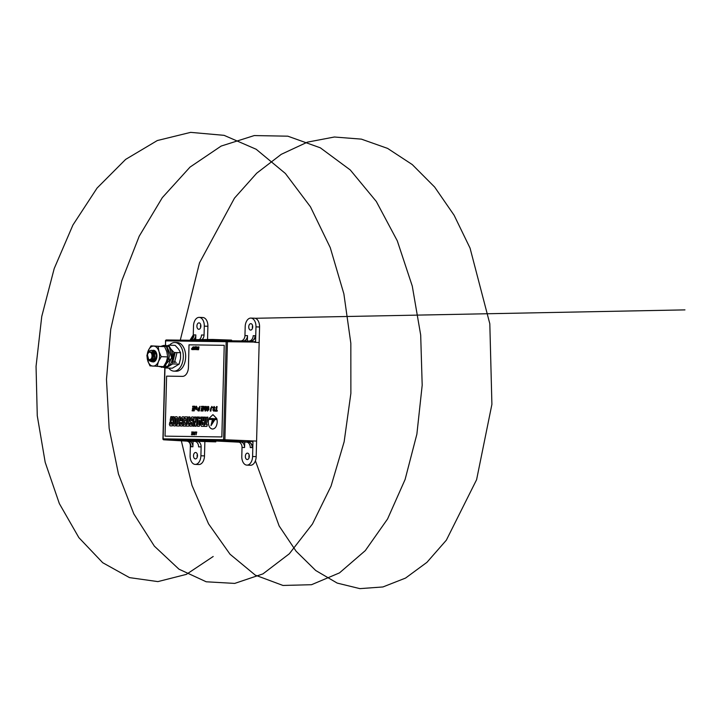 <?xml version="1.0" encoding="UTF-8"?>
<svg xmlns="http://www.w3.org/2000/svg" width="721" height="721" viewBox="0 0 721 721"><rect width="100%" height="100%" fill="white"/><g stroke="black" fill="none" stroke-linecap="round" stroke-linejoin="round"><path stroke-width="1.08" d="M249.178 455.041A3.208 1.992 -88.1 0 0 249.078 457.772M247.249 459.547A3.208 1.992 91.9 0 1 247.222 459.547A3.208 1.992 91.9 0 1 245.347 456.294A3.208 1.992 91.9 0 1 247.42 453.139A3.208 1.992 91.9 0 1 247.438 453.139A3.208 1.992 91.9 0 1 249.322 456.393A3.208 1.992 91.9 0 1 247.249 459.547M200.744 324.774A3.208 1.992 -88.1 0 0 200.654 327.505M198.816 329.281A3.208 1.992 91.9 0 1 198.789 329.281A3.208 1.992 91.9 0 1 196.914 326.027A3.208 1.992 91.9 0 1 198.987 322.873A3.208 1.992 91.9 0 1 199.005 322.873A3.208 1.992 91.9 0 1 200.889 326.126A3.208 1.992 91.9 0 1 198.816 329.281M252.476 328.298A3.208 1.992 91.9 0 1 252.566 325.568M250.638 330.083A3.208 1.992 91.9 0 1 250.611 330.083A3.208 1.992 91.9 0 1 248.736 326.829A3.208 1.992 91.9 0 1 250.809 323.666A3.208 1.992 91.9 0 1 250.827 323.666A3.208 1.992 91.9 0 1 252.71 326.919A3.208 1.992 91.9 0 1 250.638 330.083M193.228 336.401L193.507 326A8.706 5.398 91.9 0 1 199.131 317.375A8.706 5.398 91.9 0 1 199.194 317.375A8.706 5.398 91.9 0 1 204.295 326.153L204.061 335.031A5.498 4.317 -89.2 0 1 202.277 339.321M255.982 326.865L259.569 326.992L259.163 342.52L255.567 342.394L255.982 326.865A8.706 5.398 -88.1 0 0 250.881 318.087A8.706 5.398 -88.1 0 0 250.809 318.087A8.706 5.398 -88.1 0 0 245.185 326.721L244.951 335.598L247.51 335.635L247.366 341.033L243.13 340.988A5.498 4.317 90.8 0 0 247.51 335.635M197.257 457.132A3.208 1.992 91.9 0 1 197.347 454.401M195.418 458.907A3.208 1.992 91.9 0 1 195.4 458.907A3.208 1.992 91.9 0 1 193.516 455.654A3.208 1.992 91.9 0 1 195.589 452.5A3.208 1.992 91.9 0 1 195.616 452.5A3.208 1.992 91.9 0 1 197.491 455.753A3.208 1.992 91.9 0 1 195.418 458.907M197.04 441.261A5.498 4.317 -89.2 0 1 201.132 446.903L198.572 446.867A5.498 4.317 90.8 0 0 194.481 441.225L215.795 441.856L215.822 441.054M191.02 446.759A5.498 4.317 90.8 0 0 186.919 441.126L188.803 441.153A5.498 4.317 -89.2 0 1 192.895 446.786L190.344 446.66C190.515 443.442 189.344 441.585 186.838 441.108L186.838 441.108M199.717 339.285A5.498 4.317 90.8 0 0 201.51 334.995L204.061 335.031M165.001 367.431L163.126 438.873L223.6 439.711L226.169 341.7L165.695 340.862A0.919 0.721 -89.2 0 1 166.425 339.97L189.569 340.24A5.498 4.317 90.8 0 0 193.949 334.886L195.824 334.914A5.498 4.317 -89.2 0 1 191.444 340.267L248.808 341.06A5.498 4.317 90.8 0 0 253.188 335.707L255.072 335.734A5.498 4.317 -89.2 0 1 250.692 341.087L254.45 341.898L255.604 340.997M164.803 367.458L162.928 438.873A0.919 0.919 0 0 0 163.793 439.81A0.919 0.577 93.2 0 1 163.793 439.81L224.285 440.648L248.042 441.973A5.498 4.317 -89.2 0 1 252.143 447.606L250.259 447.579A5.498 4.317 90.8 0 0 246.167 441.946L252.981 441.288L252.954 442.37L251.845 441.396M190.38 445.227L190.362 445.812C190.56 443.703 189.641 442.18 187.604 441.243L187.199 441.153M190.362 445.812L190.11 455.627A8.706 5.398 -88.1 0 0 195.211 464.405A8.706 5.398 -88.1 0 0 200.898 455.78L201.132 446.903M255.072 335.734L255.739 335.842C255.054 339.041 253.404 340.799 250.8 341.105M194.877 340.312L191.444 340.267M249.051 341.06L247.366 341.033M240.904 340.934L193.282 340.33L194.877 340.348L194.994 339.672L194.976 340.357M195.211 464.405L198.807 464.531A8.706 5.398 -88.1 0 0 204.494 455.897L204.863 441.703M202.718 317.492A8.706 5.398 91.9 0 1 202.79 317.501A8.706 5.398 91.9 0 1 207.891 326.271L207.549 339.393M239.264 442.18L209.685 440.702L190.659 440.441L215.795 441.856M244.725 442.099L244.581 447.507A5.498 4.317 90.8 0 0 240.49 441.865L247.123 442.135M188.803 441.153L195.436 441.423M259.569 326.992A8.706 5.398 -88.1 0 0 254.468 318.213A8.706 5.398 -88.1 0 0 254.405 318.213M255.567 342.394L259.163 342.52L256.18 456.618A8.706 5.398 91.9 0 1 250.484 465.243L246.897 465.126A8.706 5.398 91.9 0 1 241.796 456.348L242.022 447.471A5.498 4.317 90.8 0 0 237.93 441.829L240.49 441.865M193.039 441.387L192.895 446.786M252.954 442.37L252.584 456.492A8.706 5.398 91.9 0 1 246.897 465.126M255.576 342.078L227.439 341.736L224.88 439.738L256.586 441.09M243.13 340.988L240.571 340.952A5.498 4.317 90.8 0 0 244.951 335.598M195.824 334.914L195.715 339.23M254.783 342.367L254.45 341.898M189.974 340.222L193.273 334.977L193.949 334.886M248.159 441.955C250.746 442.442 252.296 444.298 252.819 447.525L252.143 447.606M212.154 340.591L212.172 339.906L231.576 340.817L212.821 339.924L212.803 340.6L212.551 339.465L231.657 340.564M231.315 340.096L231.756 340.573A0.46 0.46 0 0 0 231.315 340.096L212.551 339.465A0.46 0.46 0 0 0 212.542 339.465L212.533 339.465M179.132 364.132L180.538 358.445L180.538 352.713L174.076 352.497L172.67 358.184L172.67 363.916L179.132 364.132L172.328 368.215L165.875 367.989L165.235 367.395M172.67 363.916L165.875 367.989M180.538 352.713L178.538 349.072L175.14 345.377L168.678 345.161L170.679 348.802L174.076 352.497M167.362 345.738L168.678 345.161M167.479 366.412A10.022 6.21 -88.1 0 0 168.57 365.926A10.022 6.21 -88.1 0 0 172.67 358.184A10.022 6.21 -88.1 0 0 170.679 348.802A10.022 6.21 -88.1 0 0 170.354 348.396M160.963 346.305L163.568 345.449L166.272 345.539L169.219 346.936L172.058 356.255L168.2 365.826L164.172 367.476L158.755 366.466M163.568 345.449L166.524 346.846L169.363 356.165L165.506 365.736L161.477 367.386M175.906 371.18A14.321 8.877 -88.1 0 0 176.284 371.207A14.321 8.877 -88.1 0 0 185.63 357.508A14.321 8.877 -88.1 0 0 177.645 342.61A14.321 8.877 -88.1 0 0 177.258 342.583A14.321 8.877 -88.1 0 0 176.87 342.592M168.732 368.089A14.321 8.877 -88.1 0 0 173.563 371.108A14.321 8.877 -88.1 0 0 173.95 371.135A14.321 8.877 -88.1 0 0 183.296 357.436A14.321 8.877 -88.1 0 0 175.311 342.538A14.321 8.877 -88.1 0 0 174.924 342.511A14.321 8.877 -88.1 0 0 169.507 345.188M148.598 359.382A3.785 2.343 -88.1 0 0 151.761 357.634A3.785 2.343 -88.1 0 0 150.788 352.578A3.785 2.343 -88.1 0 0 147.616 354.335A3.785 2.343 -88.1 0 0 148.598 359.382M149.004 360.806C153.303 360.482 154.078 357.553 151.338 352.001L149.382 351.884A4.236 2.632 -88.1 0 0 147.751 353.768L149.076 351.064A5.732 3.551 -88.1 0 0 147.354 354.588L149.004 360.806M151.635 352.227L152.735 353.632L153.14 357.868L152.654 359.112M153.167 352.245L154.312 353.687L154.718 357.922L152.789 360.311L152.032 360.185M152.564 360.32L152.095 360.103M156.304 353.678L153.879 351.884L156.106 353.741L156.511 357.986L154.087 360.338M156.196 359.319L155.222 360.257M155.276 360.085L154.627 359.247M168.921 354.741L169.093 358.409L167.38 360.752M152.897 353.993L153.726 352.767M154.186 352.371L154.645 352.118M154.763 352.064L155.457 351.938M152.996 354.281L153.834 352.893M154.258 352.497L154.754 352.172M155.394 359.995L154.727 358.986M154.871 354.146L155.628 352.957M151.221 350.307L152.915 350.884L154.42 352.821L154.853 358.544L152.149 361.771L150.509 361.221M149.076 351.064L151.104 350.298L152.699 350.875L154.195 352.821L154.627 358.535L151.924 361.762L150.283 361.212M153.014 350.361L154.718 350.947L156.214 352.884L156.935 356.553M154.492 350.938L155.988 352.875L156.43 358.598L155.466 360.68L152.113 350.451L154.492 350.938M151.761 360.951L152.564 361.563L151.617 360.635M152.329 361.735A5.822 3.605 -88.1 0 0 156.069 359.77A5.822 3.605 -88.1 0 0 156.61 353.443A5.822 3.605 -88.1 0 0 156.313 352.632A5.822 3.605 -88.1 0 0 152.906 350.361L153.131 350.37M155.637 351.884L156.439 352.957M152.735 361.645L154.06 361.699A5.732 3.551 -88.1 0 0 156.087 359.743M152.942 354.119L153.78 352.821M154.222 352.425L154.7 352.136M154.835 353.984L155.574 352.884M155.916 358.211L156.313 354.236M155.33 360.049L154.673 359.139M155.213 360.13L154.573 359.382M156.295 359.292L154.673 360.374A4.236 2.632 91.9 0 1 154.447 360.383L154.366 360.383M152.78 359.319L153.158 360.212M153.203 360.275L153.582 360.725M153.717 360.833L155.736 360.266M161.207 356.679L167.66 356.904L166.326 361.789L163.577 366.638L149.968 365.862L147.724 360.698L146.895 355.579L148.238 350.685L150.977 345.846L158.133 346.395L158.971 351.515L161.207 356.679L158.458 361.527L157.124 366.412M167.66 356.904L166.83 351.785L164.595 346.612L150.977 345.846M164.595 346.612L158.133 346.395M148.238 350.685A10.022 6.21 -88.1 0 0 147.724 360.698A10.022 6.21 -88.1 0 0 152.843 366.115A10.022 6.21 -88.1 0 0 158.458 361.527A10.022 6.21 -88.1 0 0 158.971 351.515A10.022 6.21 -88.1 0 0 153.852 346.098A10.022 6.21 -88.1 0 0 148.238 350.685M151.221 360.924A5.822 3.605 -88.1 0 0 152.239 361.699M200.023 406.311L197.32 409.753L198.167 410.925L197.32 409.753L200.023 406.311L199.32 410.934L198.131 410.925M207.432 411.114L206.269 409.645L207.459 410.339L208.558 408.284L207.945 407.14L207.098 408.131L207.819 408.149L207.684 408.915L206.422 408.897L206.72 406.896L208.757 406.761L208.901 409.573L207.432 411.114L206.269 409.645L207.45 410.339L208.549 408.284L207.936 407.14L207.098 408.131L207.819 408.149M207.954 406.365L208.757 406.761L206.72 406.896M211.469 407.401L210.847 411.096L210.289 411.087L210.712 408.302L211.866 406.419L212.659 407.527L212.082 407.852L211.794 407.194L212.091 407.852M213.776 411.195L212.713 409.744L213.804 410.429L214.29 409.952L212.947 407.897L214.128 406.455L215.191 407.906L214.074 407.221L213.497 407.78L214.84 409.861L213.776 411.195L212.713 409.744L213.795 410.429L214.29 409.952L212.947 407.897L214.11 406.455M214.921 411.15L215.056 410.384L215.939 410.393L216.525 406.545L217.084 406.554L216.498 410.402L217.3 410.411L217.165 411.186L214.921 411.15L215.047 410.384L215.939 410.393L216.525 406.545L217.093 406.554L216.498 410.402M192.75 348L192.705 349.631L191.507 348.937L193.129 346.864M191.507 348.937L191.984 349.622L191.507 348.937L192.759 348M197.617 347.243L198.96 346.945L198.536 349.712L197.32 349.703L198.383 349.397L198.509 348.54L197.527 348.522L198.563 348.216L198.708 347.261L197.617 347.243M191.38 434.745L192.444 434.439L192.579 433.591L191.588 433.573L192.624 433.267L192.768 432.312L191.732 431.969L193.021 431.987L192.597 434.763L191.38 434.745L192.444 434.439L192.57 433.591L191.588 433.573L192.624 433.267L192.768 432.312L191.678 432.294L193.021 431.987M194.021 433.591L194.183 434.366L194.742 432.014L194.319 434.79L193.552 432.393L192.985 434.772L193.408 431.996L194.183 434.366L194.751 432.014M194.751 434.799L195.391 432.023M196.103 434.817L196.482 432.357L195.625 432.023L196.734 432.041L196.103 434.817L196.482 432.357L195.625 432.023L196.734 432.041M221.834 436.935L224.231 345.323L189.019 344.836L188.433 367.277A9.166 5.678 91.9 0 1 182.512 376.362L166.605 376.146L165.037 436.151L221.87 436.935L224.231 345.323M216.823 418.622L212.956 414.647L208.883 418.513L213.488 418.577L212.623 421.569L214.66 418.595L216.823 418.622M212.956 414.647L208.883 418.513L213.488 418.577L212.632 421.569M217.057 419.568L214.966 419.541L211.01 425.597L212.461 419.505L208.612 419.451L208.297 421.794C208.441 426.183 209.865 428.607 212.578 429.058C215.309 428.68 216.859 426.3 217.228 421.911L217.048 419.568L214.966 419.541L211.001 425.597L212.461 419.505L208.603 419.451L208.306 421.794C208.441 426.183 209.874 428.607 212.578 429.058L212.524 429.058M204.025 426.345L206.927 426.381L207.278 424.588L206.449 424.57L207.909 417.171L206.666 417.153L205.206 424.561L204.376 424.543L204.025 426.345L204.376 424.543L205.206 424.561L206.666 417.153L207.909 417.171L206.449 424.57L207.278 424.588M205.521 417.144L204.304 417.126L203.583 420.785L202.736 420.767L203.466 417.108L202.24 417.099L201.538 420.685L202.078 421.668L201.213 422.569L200.744 424.921L201.402 426.309L203.701 426.336L205.512 417.144L204.304 417.126L203.583 420.785L202.736 420.767L203.457 417.108L202.24 417.099L201.538 420.685L202.078 421.668L201.213 422.569L200.744 424.921L201.411 426.309M197.374 426.246L199.302 426.273L201.997 417.089L200.753 417.071L200.303 418.784L199.257 418.766L199.456 417.053L198.212 417.035L197.374 426.246L198.212 417.035L199.456 417.053L199.257 418.766L200.303 418.784L200.753 417.071L201.997 417.089M192.696 426.183L193.868 426.201L194.841 421.28L194.886 426.219L196.094 426.237L197.905 417.035L196.725 417.017L195.652 422.272L195.634 416.999L194.508 416.99L192.696 426.183L194.508 416.99M194.841 421.28L194.886 426.219M193.291 416.972L191.831 416.954L190.641 418.315L190.101 421.019L190.759 422.398L191.867 422.551L191.489 424.453L190.668 424.444L190.921 423.209L189.713 423.191L189.407 424.759L190.065 426.147L191.435 426.165L192.633 424.804L193.156 422.145L192.498 420.758L191.398 420.613L191.786 418.667L192.642 418.676L192.39 419.919L193.643 419.928L193.949 418.36L193.291 416.972L191.831 416.954L190.632 418.315L190.101 421.019L190.759 422.398L191.858 422.551L191.489 424.453L190.668 424.444L190.921 423.209L189.713 423.191L189.407 424.759L190.065 426.147M186.018 426.093L188.911 426.129L189.272 424.336L188.442 424.327L189.893 416.927L188.65 416.909L187.199 424.308L186.369 424.299L186.018 426.093L186.369 424.299L187.199 424.308L188.65 416.909M183.143 426.057L185.694 426.093L187.505 416.891L184.955 416.855L184.612 418.586L185.964 418.604L185.513 420.884L184.36 420.875L184.017 422.596L185.18 422.614L184.837 424.345L183.485 424.327L183.143 426.057L183.485 424.327L184.837 424.345L185.18 422.614L184.026 422.596L184.36 420.875L185.522 420.884L185.973 418.604L184.612 418.586L184.955 416.855L187.514 416.891M182.305 418.55L183.179 418.568L182.043 424.308L181.169 424.29L181.521 422.542L180.331 422.524L179.917 424.633L180.574 426.021L181.989 426.039L183.188 424.678L184.459 418.225L183.801 416.837L182.386 416.819L181.187 418.18L180.683 420.731L181.872 420.749L182.305 418.55L183.17 418.568L182.043 424.308L181.169 424.29L181.512 422.542L180.331 422.524L179.917 424.633L180.574 426.021M176.474 425.958L179.376 426.003L179.727 424.2L178.898 424.191L180.358 416.792L179.114 416.774L177.663 424.173L176.834 424.164L176.474 425.958L176.834 424.164L177.663 424.173L179.114 416.774L180.367 416.792L178.898 424.191L179.736 424.2M177.015 416.747L175.591 416.729L174.392 418.09L173.121 424.534L173.779 425.922L175.203 425.94L176.402 424.579L177.672 418.135L177.015 416.747L175.591 416.729L174.392 418.09L173.121 424.534L173.779 425.922M174.149 416.702L172.932 416.684L172.22 420.343L171.373 420.334L172.094 416.675L170.877 416.657L170.165 420.253L170.706 421.235L169.841 422.136L169.381 424.489L170.039 425.868L172.337 425.904L174.149 416.702L172.932 416.684L172.211 420.343L171.373 420.334L172.094 416.675L170.877 416.657L170.165 420.253L170.706 421.235L169.841 422.136L169.381 424.48L170.039 425.868M196.292 349.721L195.607 348.477L195.896 346.504L197.23 348.135L196.292 349.721L195.607 348.477L195.896 346.504L196.509 346.873M195.382 347.648L195.085 349.667L194.805 347.171L193.778 349.649L194.778 346.846L195.382 347.648M193.138 349.64L193.769 346.873M204.98 411.015L205.224 409.483L204.656 409.825L203.989 408.428L205.025 406.329L205.638 406.923L206.242 406.401L205.539 411.024L204.98 411.015L205.224 409.483L204.647 409.825L203.98 408.428L205.025 406.329L205.629 406.923L206.251 406.401M200.97 410.961L201.105 410.195L202.628 410.213L202.79 409.14L201.276 409.122L201.411 408.356L202.907 408.374L203.097 407.131L201.438 407.104L201.565 406.338L203.782 406.365L203.07 410.988L200.97 410.961L201.096 410.195L202.628 410.213L202.79 409.14L201.276 409.122L201.402 408.356L202.907 408.374L203.097 407.131L201.438 407.104L201.565 406.338L203.782 406.365M196.067 409.708L195.157 408.185L196.355 406.202L197.266 407.689L196.058 409.708L195.148 408.185L196.373 406.202M192.137 410.835L192.264 410.069L193.796 410.087L193.958 409.023L192.444 409.005L192.57 408.23L194.075 408.248L194.264 407.005L192.606 406.986L192.732 406.211L194.94 406.247L194.237 410.871L192.137 410.835L192.264 410.069L193.796 410.087L193.958 409.023L192.444 409.005L192.57 408.23L194.075 408.248L194.264 407.005L192.606 406.986L192.732 406.211L194.949 406.247M165.037 436.151L221.87 436.935M202.412 422.497L202.006 424.579L202.835 424.588L203.241 422.506L202.412 422.497L202.006 424.579L202.826 424.588L203.241 422.506L202.412 422.497M199.843 420.505L199.059 420.496L198.762 424.561L199.843 420.505L199.059 420.496L198.762 424.561L199.834 420.505M197.915 417.035L196.725 417.017L195.652 422.272L195.634 416.999L194.517 416.99M191.786 418.667L192.642 418.676L192.399 419.919M189.272 424.336L188.442 424.327L189.902 416.927L188.659 416.909M183.801 416.837L182.386 416.819L181.187 418.18L180.692 420.731M175.536 418.441L174.401 424.218L175.257 424.227L176.393 418.45L175.536 418.441L174.392 424.218L175.257 424.227L176.393 418.45L175.536 418.441M171.048 422.064L170.634 424.146L171.463 424.155L171.877 422.073L171.048 422.064L170.634 424.146L171.463 424.155L171.877 422.073L171.039 422.064M194.066 434.79L193.444 433.132M192.985 434.772L193.679 431.996M197.32 349.703L198.383 349.397L198.518 348.54L197.527 348.522L198.563 348.216L198.708 347.261L197.671 346.927L198.96 346.945M196.445 347.765L196.157 347.396L195.806 348.504L196.292 349.397L197.031 348.108L196.166 347.396L196.292 349.397L197.031 348.108L196.328 347.261M194.886 349.667L195.184 347.639L194.805 347.171L194.228 348.117M193.778 349.649L194.778 346.846M191.705 348.928L192.552 349.315L192.705 348.315L191.705 348.928L192.552 349.315L192.309 348.306M216.507 410.402L217.3 410.411M214.642 407.942L214.074 407.221L213.506 407.789M210.289 411.087L210.712 408.302L211.866 406.419M206.422 408.897L206.729 406.896M204.872 409.177L205.097 406.977L204.872 409.177M197.869 409.672L198.879 410.159L199.077 408.852L197.869 409.672L198.87 410.159L198.888 408.852M195.697 408.311L196.076 409.05L196.707 407.671L196.319 406.86L195.697 408.311L196.085 409.05L196.716 407.671L196.328 406.86L195.941 407.185M166.506 345.557L171.904 357.967L162.838 367.241M213.191 556.495L186.342 574.385L157.899 581.604L129.519 577.62L102.706 562.713L78.868 537.632L59.347 503.591L45.189 462.305L37.267 415.792L36.05 366.367L41.755 316.465L54.201 268.572L72.911 225.042L97.083 188.055L125.643 159.395L157.313 140.541L190.632 132.367L224.096 135.341L256.18 149.265L285.408 173.5L310.463 206.828L330.245 247.609L343.872 293.853L350.83 343.25L350.875 393.387L344.142 441.775L331.074 486.044L312.454 523.996L289.319 553.782L262.931 573.898L234.731 583.406L206.224 581.784L178.943 569.166L154.357 546.139L133.818 513.884L118.451 473.967L109.15 428.373L106.483 379.363L110.728 329.362L121.768 280.839L139.216 236.2L162.306 197.653L190.038 167.092L221.158 146.066L254.261 135.566L287.823 136.179L320.322 147.814L350.262 169.958L376.308 201.474L397.289 240.832L412.277 286.093L420.685 335.022L422.191 385.212L416.873 434.177L405.094 479.51L387.574 518.967L365.295 550.619L339.483 572.889L311.544 584.704L282.965 585.452L255.297 575.142L230.035 554.233L208.531 523.825L191.984 485.368L181.341 440.81M180.286 340.132L199.51 262.823L234.478 198.14L256.703 173.202L281.253 154.33L307.407 142.145L334.382 137.008L361.383 139.135L387.601 148.4L412.268 164.577L434.664 187.072L454.104 215.237L470.056 248.114L489.811 323.747L491.902 404.364L476.599 479.699L446.353 540.164L426.94 562.335L405.544 578.08L382.923 586.957L359.878 588.633L337.203 583.091L315.699 570.491L296.115 551.241L279.153 525.979L255.405 460.791M255.054 318.285L684.95 309.886M152.834 358.481L149.247 359.716M151.743 360.933L151.275 360.248M151.248 360.194L150.842 359.211M154.267 361.618L153.555 361.014M152.284 356.507L152.708 354.074M154.844 360.311L154.501 359.554M172.887 356.814L172.364 359.878M173.833 353.218L171.481 362.447M175.176 352.533L172.725 362.438M176.969 352.596L174.518 362.492M174.094 362.321L173.635 361.996M176.185 362.51L175.122 361.744M175.014 361.609L174.635 361.041M169.453 359.833L169.237 359.004M163.721 439.801A0.919 0.577 93.2 0 0 163.793 439.81L186.919 441.126L163.793 439.81A0.919 0.721 -89.2 0 1 163.126 438.873M166.425 339.97A0.919 0.919 0 0 0 165.497 340.862L165.569 345.512M200.898 455.78L204.494 455.897M244.581 447.507L242.022 447.471M252.584 456.492L256.18 456.618M204.295 326.153L207.891 326.271M227.439 341.736A0.919 0.559 -89.3 0 0 226.169 341.7L227.439 341.736M224.88 439.738L223.6 439.711A0.919 0.721 -89.2 0 0 224.285 440.648A0.919 0.559 -86.8 0 0 224.88 439.738M165.379 345.512L165.695 340.88M212.542 339.465L194.994 339.672L195.364 339.221A0.46 0.46 0 0 0 194.895 339.672L194.994 339.672M250.881 318.087L254.468 318.213M199.194 317.375L202.79 317.501M189.569 340.24L190.353 340.15M190.389 340.141L193.246 335.824M187.586 441.234L186.91 441.126M176.284 371.207L173.95 371.135M177.258 342.583L174.924 342.511"/></g></svg>
